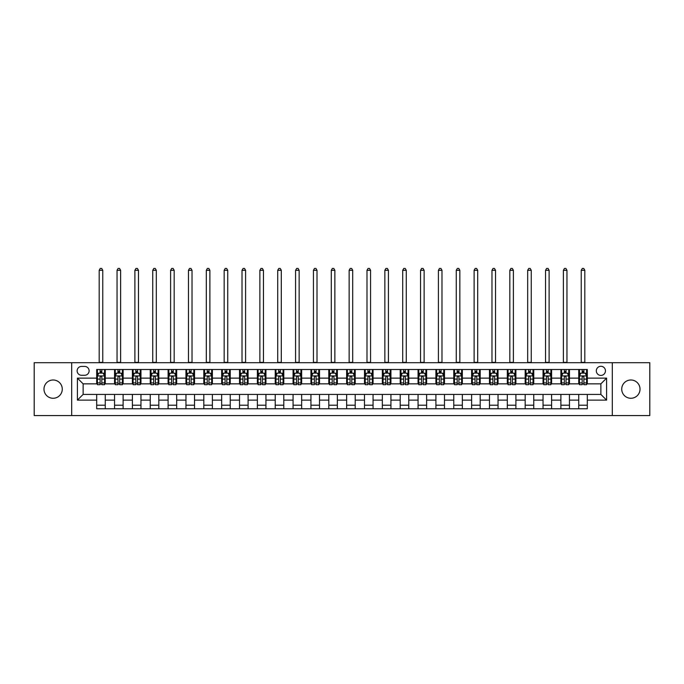 <?xml version="1.0" encoding="UTF-8"?>
<svg xmlns="http://www.w3.org/2000/svg" width="684" height="684" viewBox="0 0 684 684"><rect width="100%" height="100%" fill="white"/><g stroke="black" fill="none" stroke-linecap="round" stroke-linejoin="round"><path stroke-width="1.03" d="M630.879 379.996A9.14 9.14 0 0 0 621.73 389.136A9.14 9.14 0 0 0 630.879 398.276A9.14 9.14 0 0 0 640.019 389.136A9.14 9.14 0 0 0 630.879 379.996M53.121 379.996A9.14 9.14 0 0 0 43.981 389.136A9.14 9.14 0 0 0 53.121 398.276A9.14 9.14 0 0 0 62.27 389.136A9.14 9.14 0 0 0 53.121 379.996M600.877 366.282A4.574 4.574 0 0 0 596.311 370.848A4.574 4.574 0 0 0 600.877 375.422A4.574 4.574 0 0 0 605.451 370.848A4.574 4.574 0 0 0 600.877 366.282M612.308 415.556L649.8 415.556L649.8 362.708L612.308 362.708L612.308 415.556L71.692 415.556L71.692 362.708L34.2 362.708L34.2 415.556L71.692 415.556M81.55 375.277L84.688 375.277A4.429 4.429 0 0 0 89.117 370.848A4.429 4.429 0 0 0 84.688 366.427L81.55 366.427A4.429 4.429 0 0 0 77.121 370.848A4.429 4.429 0 0 0 81.55 375.277M612.308 362.708L71.692 362.708M96.692 400.131L77.403 400.131L77.403 378.132L96.692 378.132L96.692 383.852L83.123 383.852L83.123 394.42L96.692 394.42L96.692 408.776L587.308 408.776L587.308 394.42L600.877 394.42L600.877 383.852L587.308 383.852L587.308 378.132L606.597 378.132L606.597 400.131L587.308 400.131M587.308 378.132L587.308 369.497L96.692 369.497L96.692 378.132M578.741 369.497L578.741 383.852L579.459 383.852M582.169 383.852L583.88 383.852M586.598 383.852L587.308 383.852M578.741 383.852L568.746 383.852M560.889 369.497L560.889 383.852L561.598 383.852M564.317 383.852L566.027 383.852M560.889 383.852L550.894 383.852M543.036 369.497L543.036 383.852L543.746 383.852M546.465 383.852L548.175 383.852M543.036 383.852L533.033 383.852M525.184 369.497L525.184 383.852L525.893 383.852M528.612 383.852L530.322 383.852M525.184 383.852L515.18 383.852M507.323 369.497L507.323 383.852L508.041 383.852M510.751 383.852L512.47 383.852M507.323 383.852L497.328 383.852M489.47 369.497L489.47 383.852L490.189 383.852M492.899 383.852L494.618 383.852M489.47 383.852L479.475 383.852M471.618 369.497L471.618 383.852L472.336 383.852M475.047 383.852L476.757 383.852M471.618 383.852L461.623 383.852M453.766 369.497L453.766 383.852L454.475 383.852M457.194 383.852L458.904 383.852M453.766 383.852L443.771 383.852M435.913 369.497L435.913 383.852L436.623 383.852M439.342 383.852L441.052 383.852M435.913 383.852L425.91 383.852M418.061 369.497L418.061 383.852L418.77 383.852M421.489 383.852L423.199 383.852M418.061 383.852L408.057 383.852M400.2 369.497L400.2 383.852L400.918 383.852M403.628 383.852L405.347 383.852M400.2 383.852L390.205 383.852M382.347 369.497L382.347 383.852L383.066 383.852M385.776 383.852L387.495 383.852M382.347 383.852L372.353 383.852M364.495 369.497L364.495 383.852L365.213 383.852M367.924 383.852L369.634 383.852M364.495 383.852L354.5 383.852M346.643 369.497L346.643 383.852L347.352 383.852M350.071 383.852L351.781 383.852M346.643 383.852L336.648 383.852M328.79 369.497L328.79 383.852L329.5 383.852M332.219 383.852L333.929 383.852M328.79 383.852L318.787 383.852M310.938 369.497L310.938 383.852L311.647 383.852M314.366 383.852L316.076 383.852M310.938 383.852L300.934 383.852M293.077 369.497L293.077 383.852L293.795 383.852M296.505 383.852L298.224 383.852M293.077 383.852L283.082 383.852M275.224 369.497L275.224 383.852L275.943 383.852M278.653 383.852L280.372 383.852M275.224 383.852L265.23 383.852M257.372 369.497L257.372 383.852L258.09 383.852M260.801 383.852L262.511 383.852M257.372 383.852L247.377 383.852M239.52 369.497L239.52 383.852L240.229 383.852M242.948 383.852L244.658 383.852M239.52 383.852L229.525 383.852M221.667 369.497L221.667 383.852L222.377 383.852M225.096 383.852L226.806 383.852M221.667 383.852L211.664 383.852M203.815 369.497L203.815 383.852L204.525 383.852M207.243 383.852L208.953 383.852M203.815 383.852L193.811 383.852M185.954 369.497L185.954 383.852L186.672 383.852M189.382 383.852L191.101 383.852M185.954 383.852L175.959 383.852M168.102 369.497L168.102 383.852L168.82 383.852M171.53 383.852L173.249 383.852M168.102 383.852L158.107 383.852M150.249 369.497L150.249 383.852L150.967 383.852M153.678 383.852L155.388 383.852M150.249 383.852L140.254 383.852M132.397 369.497L132.397 383.852L133.106 383.852M135.825 383.852L137.535 383.852M132.397 383.852L122.402 383.852M114.544 369.497L114.544 383.852L115.254 383.852M117.973 383.852L119.683 383.852M114.544 383.852L104.541 383.852M96.692 383.852L97.402 383.852M100.12 383.852L101.83 383.852M96.692 394.42L105.259 394.42L105.259 408.776M587.308 394.42L105.259 394.42M105.259 369.497L105.259 383.852M96.692 373.062L97.402 373.062M100.12 373.062L101.83 373.062M104.541 373.062L105.259 373.062M96.692 405.202L105.259 405.202M114.544 394.42L114.544 408.776M123.111 369.497L123.111 383.852M114.544 373.062L115.254 373.062M117.973 373.062L119.683 373.062M122.402 373.062L123.111 373.062M123.111 394.42L123.111 408.776M114.544 405.202L123.111 405.202M132.397 394.42L132.397 408.776M140.964 394.42L140.964 408.776M132.397 405.202L140.964 405.202M140.964 369.497L140.964 383.852M132.397 373.062L133.106 373.062M135.825 373.062L137.535 373.062M140.254 373.062L140.964 373.062M150.249 394.42L150.249 408.776M158.816 394.42L158.816 408.776M150.249 405.202L158.816 405.202M158.816 369.497L158.816 383.852M150.249 373.062L150.967 373.062M153.678 373.062L155.388 373.062M158.107 373.062L158.816 373.062M168.102 394.42L168.102 408.776M176.677 394.42L176.677 408.776M168.102 405.202L176.677 405.202M176.677 369.497L176.677 383.852M168.102 373.062L168.82 373.062M171.53 373.062L173.249 373.062M175.959 373.062L176.677 373.062M185.954 394.42L185.954 408.776M194.53 394.42L194.53 408.776M185.954 405.202L194.53 405.202M194.53 369.497L194.53 383.852M185.954 373.062L186.672 373.062M189.382 373.062L191.101 373.062M193.811 373.062L194.53 373.062M203.815 394.42L203.815 408.776M212.382 394.42L212.382 408.776M203.815 405.202L212.382 405.202M212.382 369.497L212.382 383.852M203.815 373.062L204.525 373.062M207.243 373.062L208.953 373.062M211.664 373.062L212.382 373.062M221.667 394.42L221.667 408.776M230.234 394.42L230.234 408.776M221.667 405.202L230.234 405.202M230.234 369.497L230.234 383.852M221.667 373.062L222.377 373.062M225.096 373.062L226.806 373.062M229.525 373.062L230.234 373.062M239.52 394.42L239.52 408.776M248.087 394.42L248.087 408.776M239.52 405.202L248.087 405.202M248.087 369.497L248.087 383.852M239.52 373.062L240.229 373.062M242.948 373.062L244.658 373.062M247.377 373.062L248.087 373.062M257.372 394.42L257.372 408.776M265.939 394.42L265.939 408.776M257.372 405.202L265.939 405.202M265.939 369.497L265.939 383.852M257.372 373.062L258.09 373.062M260.801 373.062L262.511 373.062M265.23 373.062L265.939 373.062M275.224 394.42L275.224 408.776M283.8 394.42L283.8 408.776M275.224 405.202L283.8 405.202M283.8 369.497L283.8 383.852M275.224 373.062L275.943 373.062M278.653 373.062L280.372 373.062M283.082 373.062L283.8 373.062M293.077 394.42L293.077 408.776M301.653 394.42L301.653 408.776M293.077 405.202L301.653 405.202M301.653 369.497L301.653 383.852M293.077 373.062L293.795 373.062M296.505 373.062L298.224 373.062M300.934 373.062L301.653 373.062M310.938 394.42L310.938 408.776M319.505 394.42L319.505 408.776M310.938 405.202L319.505 405.202M319.505 369.497L319.505 383.852M310.938 373.062L311.647 373.062M314.366 373.062L316.076 373.062M318.787 373.062L319.505 373.062M328.79 394.42L328.79 408.776M337.357 394.42L337.357 408.776M328.79 405.202L337.357 405.202M337.357 369.497L337.357 383.852M328.79 373.062L329.5 373.062M332.219 373.062L333.929 373.062M336.648 373.062L337.357 373.062M346.643 394.42L346.643 408.776M355.21 394.42L355.21 408.776M346.643 405.202L355.21 405.202M355.21 369.497L355.21 383.852M346.643 373.062L347.352 373.062M350.071 373.062L351.781 373.062M354.5 373.062L355.21 373.062M364.495 394.42L364.495 408.776M373.062 394.42L373.062 408.776M364.495 405.202L373.062 405.202M373.062 369.497L373.062 383.852M364.495 373.062L365.213 373.062M367.924 373.062L369.634 373.062M372.353 373.062L373.062 373.062M382.347 394.42L382.347 408.776M390.923 394.42L390.923 408.776M382.347 405.202L390.923 405.202M390.923 369.497L390.923 383.852M382.347 373.062L383.066 373.062M385.776 373.062L387.495 373.062M390.205 373.062L390.923 373.062M400.2 394.42L400.2 408.776M408.776 394.42L408.776 408.776M400.2 405.202L408.776 405.202M408.776 369.497L408.776 383.852M400.2 373.062L400.918 373.062M403.628 373.062L405.347 373.062M408.057 373.062L408.776 373.062M418.061 394.42L418.061 408.776M426.628 394.42L426.628 408.776M418.061 405.202L426.628 405.202M426.628 369.497L426.628 383.852M418.061 373.062L418.77 373.062M421.489 373.062L423.199 373.062M425.91 373.062L426.628 373.062M435.913 394.42L435.913 408.776M444.48 394.42L444.48 408.776M435.913 405.202L444.48 405.202M444.48 369.497L444.48 383.852M435.913 373.062L436.623 373.062M439.342 373.062L441.052 373.062M443.771 373.062L444.48 373.062M453.766 394.42L453.766 408.776M462.333 394.42L462.333 408.776M453.766 405.202L462.333 405.202M462.333 369.497L462.333 383.852M453.766 373.062L454.475 373.062M457.194 373.062L458.904 373.062M461.623 373.062L462.333 373.062M471.618 394.42L471.618 408.776M480.185 394.42L480.185 408.776M471.618 405.202L480.185 405.202M480.185 369.497L480.185 383.852M471.618 373.062L472.336 373.062M475.047 373.062L476.757 373.062M479.475 373.062L480.185 373.062M489.47 394.42L489.47 408.776M498.046 394.42L498.046 408.776M489.47 405.202L498.046 405.202M498.046 369.497L498.046 383.852M489.47 373.062L490.189 373.062M492.899 373.062L494.618 373.062M497.328 373.062L498.046 373.062M507.323 394.42L507.323 408.776M515.898 394.42L515.898 408.776M507.323 405.202L515.898 405.202M515.898 369.497L515.898 383.852M507.323 373.062L508.041 373.062M510.751 373.062L512.47 373.062M515.18 373.062L515.898 373.062M525.184 394.42L525.184 408.776M533.751 394.42L533.751 408.776M525.184 405.202L533.751 405.202M533.751 369.497L533.751 383.852M525.184 373.062L525.893 373.062M528.612 373.062L530.322 373.062M533.033 373.062L533.751 373.062M543.036 394.42L543.036 408.776M551.603 394.42L551.603 408.776M543.036 405.202L551.603 405.202M551.603 369.497L551.603 383.852M543.036 373.062L543.746 373.062M546.465 373.062L548.175 373.062M550.894 373.062L551.603 373.062M560.889 394.42L560.889 408.776M569.456 394.42L569.456 408.776M560.889 405.202L569.456 405.202M569.456 369.497L569.456 383.852M560.889 373.062L561.598 373.062M564.317 373.062L566.027 373.062M568.746 373.062L569.456 373.062M578.741 394.42L578.741 408.776M578.741 405.202L587.308 405.202M578.741 373.062L579.459 373.062M582.169 373.062L583.88 373.062M586.598 373.062L587.308 373.062M83.123 383.852L77.403 378.132M83.123 394.42L77.403 400.131M606.597 378.132L600.877 383.852M606.597 400.131L600.877 394.42M101.83 371.352L100.12 371.352M104.541 382.912L101.83 382.912L101.83 384.707L104.541 384.707L104.541 375.995L103.113 373.139L98.829 373.139L97.402 375.995L97.402 384.707L100.12 384.707L100.12 382.912L97.402 382.912M97.402 375.995L97.402 369.497M104.541 375.995L104.541 369.497M100.12 373.139L100.12 369.497M101.83 369.497L101.83 373.139M101.83 382.912L101.83 377.064C101.258 375.961 100.685 375.961 100.12 377.064L100.12 382.912M99.189 362.708L99.189 270.3L102.762 270.3L101.685 268.444L100.257 268.444L99.189 270.3M102.762 362.708L102.762 270.3M119.683 371.352L117.973 371.352M122.402 382.912L119.683 382.912L119.683 384.707L122.402 384.707L122.402 375.995L120.965 373.139L116.682 373.139L115.254 375.995L115.254 384.707L117.973 384.707L117.973 382.912L115.254 382.912M115.254 375.995L115.254 369.497M122.402 375.995L122.402 369.497M117.973 373.139L117.973 369.497M119.683 369.497L119.683 373.139M119.683 382.912L119.683 377.064C119.11 375.961 118.546 375.961 117.973 377.064L117.973 382.912M117.041 362.708L117.041 270.3L120.615 270.3L119.538 268.444L118.11 268.444L117.041 270.3M120.615 362.708L120.615 270.3M137.535 371.352L135.825 371.352M140.254 382.912L137.535 382.912L137.535 384.707L140.254 384.707L140.254 375.995L138.826 373.139L134.534 373.139L133.106 375.995L133.106 384.707L135.825 384.707L135.825 382.912L133.106 382.912M133.106 375.995L133.106 369.497M140.254 375.995L140.254 369.497M135.825 373.139L135.825 369.497M137.535 369.497L137.535 373.139M137.535 382.912L137.535 377.064C136.971 375.961 136.398 375.961 135.825 377.064L135.825 382.912M134.893 362.708L134.893 270.3L138.467 270.3L137.398 268.444L135.971 268.444L134.893 270.3M138.467 362.708L138.467 270.3M155.388 371.352L153.678 371.352M158.107 382.912L155.388 382.912L155.388 384.707L158.107 384.707L158.107 375.995L156.679 373.139L152.395 373.139L150.967 375.995L150.967 384.707L153.678 384.707L153.678 382.912L150.967 382.912M150.967 375.995L150.967 369.497M158.107 375.995L158.107 369.497M153.678 373.139L153.678 369.497M155.388 369.497L155.388 373.139M155.388 382.912L155.388 377.064C154.823 375.961 154.251 375.961 153.678 377.064L153.678 382.912M152.746 362.708L152.746 270.3L156.32 270.3L155.251 268.444L153.823 268.444L152.746 270.3M156.32 362.708L156.32 270.3M173.249 371.352L171.53 371.352M175.959 382.912L173.249 382.912L173.249 384.707L175.959 384.707L175.959 375.995L174.531 373.139L170.248 373.139L168.82 375.995L168.82 384.707L171.53 384.707L171.53 382.912L168.82 382.912M168.82 375.995L168.82 369.497M175.959 375.995L175.959 369.497M171.53 373.139L171.53 369.497M173.249 369.497L173.249 373.139M173.249 382.912L173.249 377.064C172.676 375.961 172.103 375.961 171.53 377.064L171.53 382.912M170.607 362.708L170.607 270.3L174.172 270.3L173.103 268.444L171.675 268.444L170.607 270.3M174.172 362.708L174.172 270.3M191.101 371.352L189.382 371.352M193.811 382.912L191.101 382.912L191.101 384.707L193.811 384.707L193.811 375.995L192.384 373.139L188.1 373.139L186.672 375.995L186.672 384.707L189.382 384.707L189.382 382.912L186.672 382.912M186.672 375.995L186.672 369.497M193.811 375.995L193.811 369.497M189.382 373.139L189.382 369.497M191.101 369.497L191.101 373.139M191.101 382.912L191.101 377.064C190.528 375.961 189.955 375.961 189.382 377.064L189.382 382.912M188.459 362.708L188.459 270.3L192.024 270.3L190.956 268.444L189.528 268.444L188.459 270.3M192.024 362.708L192.024 270.3M208.953 371.352L207.243 371.352M211.664 382.912L208.953 382.912L208.953 384.707L211.664 384.707L211.664 375.995L210.236 373.139L205.952 373.139L204.525 375.995L204.525 384.707L207.243 384.707L207.243 382.912L204.525 382.912M204.525 375.995L204.525 369.497M211.664 375.995L211.664 369.497M207.243 373.139L207.243 369.497M208.953 369.497L208.953 373.139M208.953 382.912L208.953 377.064C208.381 375.961 207.808 375.961 207.243 377.064L207.243 382.912M206.311 362.708L206.311 270.3L209.885 270.3L208.808 268.444L207.38 268.444L206.311 270.3M209.885 362.708L209.885 270.3M226.806 371.352L225.096 371.352M229.525 382.912L226.806 382.912L226.806 384.707L229.525 384.707L229.525 375.995L228.088 373.139L223.805 373.139L222.377 375.995L222.377 384.707L225.096 384.707L225.096 382.912L222.377 382.912M222.377 375.995L222.377 369.497M229.525 375.995L229.525 369.497M225.096 373.139L225.096 369.497M226.806 369.497L226.806 373.139M226.806 382.912L226.806 377.064C226.233 375.961 225.669 375.961 225.096 377.064L225.096 382.912M224.164 362.708L224.164 270.3L227.738 270.3L226.661 268.444L225.233 268.444L224.164 270.3M227.738 362.708L227.738 270.3M244.658 371.352L242.948 371.352M247.377 382.912L244.658 382.912L244.658 384.707L247.377 384.707L247.377 375.995L245.949 373.139L241.666 373.139L240.229 375.995L240.229 384.707L242.948 384.707L242.948 382.912L240.229 382.912M240.229 375.995L240.229 369.497M247.377 375.995L247.377 369.497M242.948 373.139L242.948 369.497M244.658 369.497L244.658 373.139M244.658 382.912L244.658 377.064C244.094 375.961 243.521 375.961 242.948 377.064L242.948 382.912M242.016 362.708L242.016 270.3L245.59 270.3L244.521 268.444L243.094 268.444L242.016 270.3M245.59 362.708L245.59 270.3M262.511 371.352L260.801 371.352M265.23 382.912L262.511 382.912L262.511 384.707L265.23 384.707L265.23 375.995L263.802 373.139L259.518 373.139L258.09 375.995L258.09 384.707L260.801 384.707L260.801 382.912L258.09 382.912M258.09 375.995L258.09 369.497M265.23 375.995L265.23 369.497M260.801 373.139L260.801 369.497M262.511 369.497L262.511 373.139M262.511 382.912L262.511 377.064C261.946 375.961 261.373 375.961 260.801 377.064L260.801 382.912M259.869 362.708L259.869 270.3L263.443 270.3L262.374 268.444L260.946 268.444L259.869 270.3M263.443 362.708L263.443 270.3M280.372 371.352L278.653 371.352M283.082 382.912L280.372 382.912L280.372 384.707L283.082 384.707L283.082 375.995L281.654 373.139L277.371 373.139L275.943 375.995L275.943 384.707L278.653 384.707L278.653 382.912L275.943 382.912M275.943 375.995L275.943 369.497M283.082 375.995L283.082 369.497M278.653 373.139L278.653 369.497M280.372 369.497L280.372 373.139M280.372 382.912L280.372 377.064C279.799 375.961 279.226 375.961 278.653 377.064L278.653 382.912M277.73 362.708L277.73 270.3L281.295 270.3L280.226 268.444L278.798 268.444L277.73 270.3M281.295 362.708L281.295 270.3M298.224 371.352L296.505 371.352M300.934 382.912L298.224 382.912L298.224 384.707L300.934 384.707L300.934 375.995L299.507 373.139L295.223 373.139L293.795 375.995L293.795 384.707L296.505 384.707L296.505 382.912L293.795 382.912M293.795 375.995L293.795 369.497M300.934 375.995L300.934 369.497M296.505 373.139L296.505 369.497M298.224 369.497L298.224 373.139M298.224 382.912L298.224 377.064C297.651 375.961 297.078 375.961 296.505 377.064L296.505 382.912M295.582 362.708L295.582 270.3L299.147 270.3L298.079 268.444L296.651 268.444L295.582 270.3M299.147 362.708L299.147 270.3M316.076 371.352L314.366 371.352M318.787 382.912L316.076 382.912L316.076 384.707L318.787 384.707L318.787 375.995L317.359 373.139L313.075 373.139L311.647 375.995L311.647 384.707L314.366 384.707L314.366 382.912L311.647 382.912M311.647 375.995L311.647 369.497M318.787 375.995L318.787 369.497M314.366 373.139L314.366 369.497M316.076 369.497L316.076 373.139M316.076 382.912L316.076 377.064C315.504 375.961 314.931 375.961 314.366 377.064L314.366 382.912M313.434 362.708L313.434 270.3L317.008 270.3L315.931 268.444L314.503 268.444L313.434 270.3M317.008 362.708L317.008 270.3M333.929 371.352L332.219 371.352M336.648 382.912L333.929 382.912L333.929 384.707L336.648 384.707L336.648 375.995L335.211 373.139L330.928 373.139L329.5 375.995L329.5 384.707L332.219 384.707L332.219 382.912L329.5 382.912M329.5 375.995L329.5 369.497M336.648 375.995L336.648 369.497M332.219 373.139L332.219 369.497M333.929 369.497L333.929 373.139M333.929 382.912L333.929 377.064C333.356 375.961 332.792 375.961 332.219 377.064L332.219 382.912M331.287 362.708L331.287 270.3L334.861 270.3L333.783 268.444L332.356 268.444L331.287 270.3M334.861 362.708L334.861 270.3M351.781 371.352L350.071 371.352M354.5 382.912L351.781 382.912L351.781 384.707L354.5 384.707L354.5 375.995L353.072 373.139L348.789 373.139L347.352 375.995L347.352 384.707L350.071 384.707L350.071 382.912L347.352 382.912M347.352 375.995L347.352 369.497M354.5 375.995L354.5 369.497M350.071 373.139L350.071 369.497M351.781 369.497L351.781 373.139M351.781 382.912L351.781 377.064C351.217 375.961 350.644 375.961 350.071 377.064L350.071 382.912M349.139 362.708L349.139 270.3L352.713 270.3L351.644 268.444L350.217 268.444L349.139 270.3M352.713 362.708L352.713 270.3M369.634 371.352L367.924 371.352M372.353 382.912L369.634 382.912L369.634 384.707L372.353 384.707L372.353 375.995L370.925 373.139L366.641 373.139L365.213 375.995L365.213 384.707L367.924 384.707L367.924 382.912L365.213 382.912M365.213 375.995L365.213 369.497M372.353 375.995L372.353 369.497M367.924 373.139L367.924 369.497M369.634 369.497L369.634 373.139M369.634 382.912L369.634 377.064C369.069 375.961 368.496 375.961 367.924 377.064L367.924 382.912M366.992 362.708L366.992 270.3L370.566 270.3L369.497 268.444L368.069 268.444L366.992 270.3M370.566 362.708L370.566 270.3M387.495 371.352L385.776 371.352M390.205 382.912L387.495 382.912L387.495 384.707L390.205 384.707L390.205 375.995L388.777 373.139L384.493 373.139L383.066 375.995L383.066 384.707L385.776 384.707L385.776 382.912L383.066 382.912M383.066 375.995L383.066 369.497M390.205 375.995L390.205 369.497M385.776 373.139L385.776 369.497M387.495 369.497L387.495 373.139M387.495 382.912L387.495 377.064C386.922 375.961 386.349 375.961 385.776 377.064L385.776 382.912M384.853 362.708L384.853 270.3L388.418 270.3L387.349 268.444L385.921 268.444L384.853 270.3M388.418 362.708L388.418 270.3M405.347 371.352L403.628 371.352M408.057 382.912L405.347 382.912L405.347 384.707L408.057 384.707L408.057 375.995L406.629 373.139L402.346 373.139L400.918 375.995L400.918 384.707L403.628 384.707L403.628 382.912L400.918 382.912M400.918 375.995L400.918 369.497M408.057 375.995L408.057 369.497M403.628 373.139L403.628 369.497M405.347 369.497L405.347 373.139M405.347 382.912L405.347 377.064C404.774 375.961 404.201 375.961 403.628 377.064L403.628 382.912M402.705 362.708L402.705 270.3L406.27 270.3L405.202 268.444L403.774 268.444L402.705 270.3M406.27 362.708L406.27 270.3M423.199 371.352L421.489 371.352M425.91 382.912L423.199 382.912L423.199 384.707L425.91 384.707L425.91 375.995L424.482 373.139L420.198 373.139L418.77 375.995L418.77 384.707L421.489 384.707L421.489 382.912L418.77 382.912M418.77 375.995L418.77 369.497M425.91 375.995L425.91 369.497M421.489 373.139L421.489 369.497M423.199 369.497L423.199 373.139M423.199 382.912L423.199 377.064C422.627 375.961 422.054 375.961 421.489 377.064L421.489 382.912M420.557 362.708L420.557 270.3L424.131 270.3L423.054 268.444L421.626 268.444L420.557 270.3M424.131 362.708L424.131 270.3M441.052 371.352L439.342 371.352M443.771 382.912L441.052 382.912L441.052 384.707L443.771 384.707L443.771 375.995L442.334 373.139L438.051 373.139L436.623 375.995L436.623 384.707L439.342 384.707L439.342 382.912L436.623 382.912M436.623 375.995L436.623 369.497M443.771 375.995L443.771 369.497M439.342 373.139L439.342 369.497M441.052 369.497L441.052 373.139M441.052 382.912L441.052 377.064C440.479 375.961 439.915 375.961 439.342 377.064L439.342 382.912M438.41 362.708L438.41 270.3L441.984 270.3L440.906 268.444L439.479 268.444L438.41 270.3M441.984 362.708L441.984 270.3M458.904 371.352L457.194 371.352M461.623 382.912L458.904 382.912L458.904 384.707L461.623 384.707L461.623 375.995L460.195 373.139L455.912 373.139L454.475 375.995L454.475 384.707L457.194 384.707L457.194 382.912L454.475 382.912M454.475 375.995L454.475 369.497M461.623 375.995L461.623 369.497M457.194 373.139L457.194 369.497M458.904 369.497L458.904 373.139M458.904 382.912L458.904 377.064C458.34 375.961 457.767 375.961 457.194 377.064L457.194 382.912M456.262 362.708L456.262 270.3L459.836 270.3L458.767 268.444L457.339 268.444L456.262 270.3M459.836 362.708L459.836 270.3M476.757 371.352L475.047 371.352M479.475 382.912L476.757 382.912L476.757 384.707L479.475 384.707L479.475 375.995L478.048 373.139L473.764 373.139L472.336 375.995L472.336 384.707L475.047 384.707L475.047 382.912L472.336 382.912M472.336 375.995L472.336 369.497M479.475 375.995L479.475 369.497M475.047 373.139L475.047 369.497M476.757 369.497L476.757 373.139M476.757 382.912L476.757 377.064C476.192 375.961 475.619 375.961 475.047 377.064L475.047 382.912M474.115 362.708L474.115 270.3L477.689 270.3L476.62 268.444L475.192 268.444L474.115 270.3M477.689 362.708L477.689 270.3M494.618 371.352L492.899 371.352M497.328 382.912L494.618 382.912L494.618 384.707L497.328 384.707L497.328 375.995L495.9 373.139L491.616 373.139L490.189 375.995L490.189 384.707L492.899 384.707L492.899 382.912L490.189 382.912M490.189 375.995L490.189 369.497M497.328 375.995L497.328 369.497M492.899 373.139L492.899 369.497M494.618 369.497L494.618 373.139M494.618 382.912L494.618 377.064C494.045 375.961 493.472 375.961 492.899 377.064L492.899 382.912M491.976 362.708L491.976 270.3L495.541 270.3L494.472 268.444L493.044 268.444L491.976 270.3M495.541 362.708L495.541 270.3M512.47 371.352L510.751 371.352M515.18 382.912L512.47 382.912L512.47 384.707L515.18 384.707L515.18 375.995L513.752 373.139L509.469 373.139L508.041 375.995L508.041 384.707L510.751 384.707L510.751 382.912L508.041 382.912M508.041 375.995L508.041 369.497M515.18 375.995L515.18 369.497M510.751 373.139L510.751 369.497M512.47 369.497L512.47 373.139M512.47 382.912L512.47 377.064C511.897 375.961 511.324 375.961 510.751 377.064L510.751 382.912M509.828 362.708L509.828 270.3L513.393 270.3L512.325 268.444L510.897 268.444L509.828 270.3M513.393 362.708L513.393 270.3M530.322 371.352L528.612 371.352M533.033 382.912L530.322 382.912L530.322 384.707L533.033 384.707L533.033 375.995L531.605 373.139L527.321 373.139L525.893 375.995L525.893 384.707L528.612 384.707L528.612 382.912L525.893 382.912M525.893 375.995L525.893 369.497M533.033 375.995L533.033 369.497M528.612 373.139L528.612 369.497M530.322 369.497L530.322 373.139M530.322 382.912L530.322 377.064C529.749 375.961 529.177 375.961 528.612 377.064L528.612 382.912M527.68 362.708L527.68 270.3L531.254 270.3L530.177 268.444L528.749 268.444L527.68 270.3M531.254 362.708L531.254 270.3M548.175 371.352L546.465 371.352M550.894 382.912L548.175 382.912L548.175 384.707L550.894 384.707L550.894 375.995L549.466 373.139L545.174 373.139L543.746 375.995L543.746 384.707L546.465 384.707L546.465 382.912L543.746 382.912M543.746 375.995L543.746 369.497M550.894 375.995L550.894 369.497M546.465 373.139L546.465 369.497M548.175 369.497L548.175 373.139M548.175 382.912L548.175 377.064C547.602 375.961 547.038 375.961 546.465 377.064L546.465 382.912M545.533 362.708L545.533 270.3L549.107 270.3L548.029 268.444L546.601 268.444L545.533 270.3M549.107 362.708L549.107 270.3M566.027 371.352L564.317 371.352M568.746 382.912L566.027 382.912L566.027 384.707L568.746 384.707L568.746 375.995L567.318 373.139L563.035 373.139L561.598 375.995L561.598 384.707L564.317 384.707L564.317 382.912L561.598 382.912M561.598 375.995L561.598 369.497M568.746 375.995L568.746 369.497M564.317 373.139L564.317 369.497M566.027 369.497L566.027 373.139M566.027 382.912L566.027 377.064C565.463 375.961 564.89 375.961 564.317 377.064L564.317 382.912M563.385 362.708L563.385 270.3L566.959 270.3L565.89 268.444L564.462 268.444L563.385 270.3M566.959 362.708L566.959 270.3M583.88 371.352L582.169 371.352M586.598 382.912L583.88 382.912L583.88 384.707L586.598 384.707L586.598 375.995L585.171 373.139L580.887 373.139L579.459 375.995L579.459 384.707L582.169 384.707L582.169 382.912L579.459 382.912M579.459 375.995L579.459 369.497M586.598 375.995L586.598 369.497M582.169 373.139L582.169 369.497M583.88 369.497L583.88 373.139M583.88 382.912L583.88 377.064C583.315 375.961 582.742 375.961 582.169 377.064L582.169 382.912M581.238 362.708L581.238 270.3L584.811 270.3L583.743 268.444L582.315 268.444L581.238 270.3M584.811 362.708L584.811 270.3M114.544 400.131L105.259 400.131M114.544 378.132L105.259 378.132M132.397 378.132L123.111 378.132M132.397 400.131L123.111 400.131M150.249 378.132L140.964 378.132M150.249 400.131L140.964 400.131M168.102 378.132L158.816 378.132M168.102 400.131L158.816 400.131M185.954 378.132L176.677 378.132M185.954 400.131L176.677 400.131M203.815 378.132L194.53 378.132M203.815 400.131L194.53 400.131M221.667 378.132L212.382 378.132M221.667 400.131L212.382 400.131M239.52 378.132L230.234 378.132M239.52 400.131L230.234 400.131M257.372 378.132L248.087 378.132M257.372 400.131L248.087 400.131M275.224 378.132L265.939 378.132M275.224 400.131L265.939 400.131M293.077 378.132L283.8 378.132M293.077 400.131L283.8 400.131M310.938 378.132L301.653 378.132M310.938 400.131L301.653 400.131M328.79 378.132L319.505 378.132M328.79 400.131L319.505 400.131M346.643 378.132L337.357 378.132M346.643 400.131L337.357 400.131M364.495 378.132L355.21 378.132M364.495 400.131L355.21 400.131M382.347 378.132L373.062 378.132M382.347 400.131L373.062 400.131M400.2 378.132L390.923 378.132M400.2 400.131L390.923 400.131M418.061 378.132L408.776 378.132M418.061 400.131L408.776 400.131M435.913 378.132L426.628 378.132M435.913 400.131L426.628 400.131M453.766 378.132L444.48 378.132M453.766 400.131L444.48 400.131M471.618 378.132L462.333 378.132M471.618 400.131L462.333 400.131M489.47 378.132L480.185 378.132M489.47 400.131L480.185 400.131M507.323 378.132L498.046 378.132M507.323 400.131L498.046 400.131M525.184 378.132L515.898 378.132M525.184 400.131L515.898 400.131M543.036 378.132L533.751 378.132M543.036 400.131L533.751 400.131M560.889 378.132L551.603 378.132M560.889 400.131L551.603 400.131M578.741 378.132L569.456 378.132M578.741 400.131L569.456 400.131M104.507 375.926L97.436 375.926M97.402 373.31L98.744 373.31M103.198 373.31L104.541 373.31M100.12 379.09L97.402 379.09M104.541 379.09L101.83 379.09M101.83 372.258L100.12 372.258M99.189 362.358L102.762 362.358M122.359 375.926L115.288 375.926M115.254 373.31L116.596 373.31M121.059 373.31L122.402 373.31M117.973 379.09L115.254 379.09M122.402 379.09L119.683 379.09M119.683 372.258L117.973 372.258M117.041 362.358L120.615 362.358M140.22 375.926L133.149 375.926M133.106 373.31L134.449 373.31M138.912 373.31L140.254 373.31M135.825 379.09L133.106 379.09M140.254 379.09L137.535 379.09M137.535 372.258L135.825 372.258M134.893 362.358L138.467 362.358M158.072 375.926L151.002 375.926M150.967 373.31L152.31 373.31M156.764 373.31L158.107 373.31M153.678 379.09L150.967 379.09M158.107 379.09L155.388 379.09M155.388 372.258L153.678 372.258M152.746 362.358L156.32 362.358M175.925 375.926L168.854 375.926M168.82 373.31L170.162 373.31M174.617 373.31L175.959 373.31M171.53 379.09L168.82 379.09M175.959 379.09L173.249 379.09M173.249 372.258L171.53 372.258M170.607 362.358L174.172 362.358M193.777 375.926L186.706 375.926M186.672 373.31L188.014 373.31M192.469 373.31L193.811 373.31M189.382 379.09L186.672 379.09M193.811 379.09L191.101 379.09M191.101 372.258L189.382 372.258M188.459 362.358L192.024 362.358M211.63 375.926L204.559 375.926M204.525 373.31L205.867 373.31M210.321 373.31L211.664 373.31M207.243 379.09L204.525 379.09M211.664 379.09L208.953 379.09M208.953 372.258L207.243 372.258M206.311 362.358L209.885 362.358M229.482 375.926L222.411 375.926M222.377 373.31L223.719 373.31M228.182 373.31L229.525 373.31M225.096 379.09L222.377 379.09M229.525 379.09L226.806 379.09M226.806 372.258L225.096 372.258M224.164 362.358L227.738 362.358M247.343 375.926L240.272 375.926M240.229 373.31L241.572 373.31M246.035 373.31L247.377 373.31M242.948 379.09L240.229 379.09M247.377 379.09L244.658 379.09M244.658 372.258L242.948 372.258M242.016 362.358L245.59 362.358M265.195 375.926L258.124 375.926M258.09 373.31L259.433 373.31M263.887 373.31L265.23 373.31M260.801 379.09L258.09 379.09M265.23 379.09L262.511 379.09M262.511 372.258L260.801 372.258M259.869 362.358L263.443 362.358M283.048 375.926L275.977 375.926M275.943 373.31L277.285 373.31M281.74 373.31L283.082 373.31M278.653 379.09L275.943 379.09M283.082 379.09L280.372 379.09M280.372 372.258L278.653 372.258M277.73 362.358L281.295 362.358M300.9 375.926L293.829 375.926M293.795 373.31L295.137 373.31M299.592 373.31L300.934 373.31M296.505 379.09L293.795 379.09M300.934 379.09L298.224 379.09M298.224 372.258L296.505 372.258M295.582 362.358L299.147 362.358M318.753 375.926L311.682 375.926M311.647 373.31L312.99 373.31M317.444 373.31L318.787 373.31M314.366 379.09L311.647 379.09M318.787 379.09L316.076 379.09M316.076 372.258L314.366 372.258M313.434 362.358L317.008 362.358M336.605 375.926L329.534 375.926M329.5 373.31L330.842 373.31M335.305 373.31L336.648 373.31M332.219 379.09L329.5 379.09M336.648 379.09L333.929 379.09M333.929 372.258L332.219 372.258M331.287 362.358L334.861 362.358M354.466 375.926L347.395 375.926M347.352 373.31L348.695 373.31M353.158 373.31L354.5 373.31M350.071 379.09L347.352 379.09M354.5 379.09L351.781 379.09M351.781 372.258L350.071 372.258M349.139 362.358L352.713 362.358M372.318 375.926L365.247 375.926M365.213 373.31L366.556 373.31M371.01 373.31L372.353 373.31M367.924 379.09L365.213 379.09M372.353 379.09L369.634 379.09M369.634 372.258L367.924 372.258M366.992 362.358L370.566 362.358M390.171 375.926L383.1 375.926M383.066 373.31L384.408 373.31M388.863 373.31L390.205 373.31M385.776 379.09L383.066 379.09M390.205 379.09L387.495 379.09M387.495 372.258L385.776 372.258M384.853 362.358L388.418 362.358M408.023 375.926L400.952 375.926M400.918 373.31L402.26 373.31M406.715 373.31L408.057 373.31M403.628 379.09L400.918 379.09M408.057 379.09L405.347 379.09M405.347 372.258L403.628 372.258M402.705 362.358L406.27 362.358M425.875 375.926L418.805 375.926M418.77 373.31L420.113 373.31M424.567 373.31L425.91 373.31M421.489 379.09L418.77 379.09M425.91 379.09L423.199 379.09M423.199 372.258L421.489 372.258M420.557 362.358L424.131 362.358M443.728 375.926L436.657 375.926M436.623 373.31L437.965 373.31M442.428 373.31L443.771 373.31M439.342 379.09L436.623 379.09M443.771 379.09L441.052 379.09M441.052 372.258L439.342 372.258M438.41 362.358L441.984 362.358M461.589 375.926L454.518 375.926M454.475 373.31L455.818 373.31M460.281 373.31L461.623 373.31M457.194 379.09L454.475 379.09M461.623 379.09L458.904 379.09M458.904 372.258L457.194 372.258M456.262 362.358L459.836 362.358M479.441 375.926L472.37 375.926M472.336 373.31L473.679 373.31M478.133 373.31L479.475 373.31M475.047 379.09L472.336 379.09M479.475 379.09L476.757 379.09M476.757 372.258L475.047 372.258M474.115 362.358L477.689 362.358M497.294 375.926L490.223 375.926M490.189 373.31L491.531 373.31M495.986 373.31L497.328 373.31M492.899 379.09L490.189 379.09M497.328 379.09L494.618 379.09M494.618 372.258L492.899 372.258M491.976 362.358L495.541 362.358M515.146 375.926L508.075 375.926M508.041 373.31L509.383 373.31M513.838 373.31L515.18 373.31M510.751 379.09L508.041 379.09M515.18 379.09L512.47 379.09M512.47 372.258L510.751 372.258M509.828 362.358L513.393 362.358M532.998 375.926L525.928 375.926M525.893 373.31L527.236 373.31M531.69 373.31L533.033 373.31M528.612 379.09L525.893 379.09M533.033 379.09L530.322 379.09M530.322 372.258L528.612 372.258M527.68 362.358L531.254 362.358M550.851 375.926L543.78 375.926M543.746 373.31L545.088 373.31M549.551 373.31L550.894 373.31M546.465 379.09L543.746 379.09M550.894 379.09L548.175 379.09M548.175 372.258L546.465 372.258M545.533 362.358L549.107 362.358M568.712 375.926L561.641 375.926M561.598 373.31L562.941 373.31M567.404 373.31L568.746 373.31M564.317 379.09L561.598 379.09M568.746 379.09L566.027 379.09M566.027 372.258L564.317 372.258M563.385 362.358L566.959 362.358M586.564 375.926L579.493 375.926M579.459 373.31L580.801 373.31M585.256 373.31L586.598 373.31M582.169 379.09L579.459 379.09M586.598 379.09L583.88 379.09M583.88 372.258L582.169 372.258M581.238 362.358L584.811 362.358"/></g></svg>

